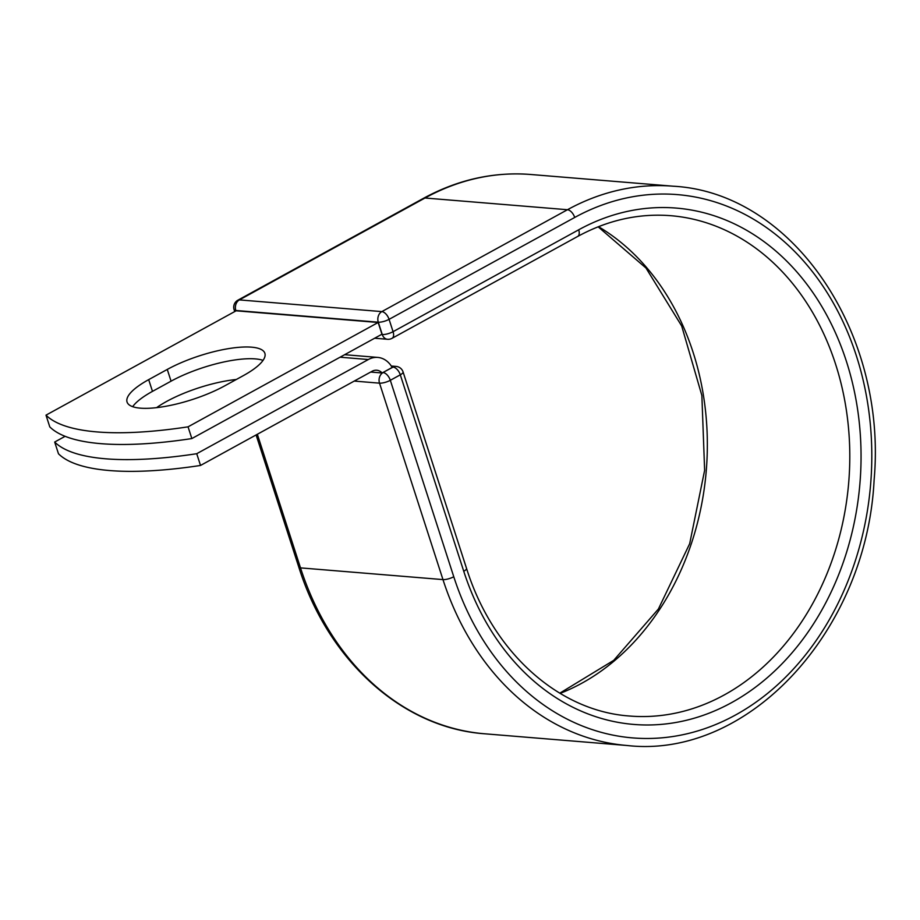 <?xml version="1.0" encoding="UTF-8"?>
<svg xmlns="http://www.w3.org/2000/svg" width="920" height="920" viewBox="0 0 920 920"><rect width="100%" height="100%" fill="white"/><g stroke="black" fill="none" stroke-linecap="round" stroke-linejoin="round"><path stroke-width="1.38" d="M140.403 408.158A62.652 17.71 -17.9 0 0 224.664 385.882L243.248 375.682A62.652 17.71 -17.9 0 0 264.88 353.303A62.652 17.71 -17.9 0 0 228.367 348.657A62.652 17.71 -17.9 0 0 167.267 369.437L148.683 379.638A62.652 17.71 -17.9 0 0 127.052 402.017A62.652 17.71 -17.9 0 0 140.403 408.158M156.607 407.652A62.652 17.71 162.1 0 1 236.325 379.488M196.73 453.709L200.525 465.451L372.14 371.254A12.213 9.694 -85.3 0 1 376.74 370.231A12.213 9.694 -85.3 0 1 382.191 372.991A8.027 6.371 -85.3 0 1 382.881 372.554L392.161 367.459A25.058 19.895 -85.3 0 0 377.786 357.42A25.058 19.895 -85.3 0 0 368.345 359.524L196.73 453.709A267.743 75.67 -17.9 0 1 54.682 442.037L65.113 436.31M200.525 465.451A267.743 75.67 162.1 0 1 58.477 453.767L54.682 442.037M370.691 372.048L382.191 372.991M46 415.15L236.118 310.799L378.166 322.483L381.961 334.213L191.843 438.564A267.743 75.67 162.1 0 1 49.783 426.88L46 415.15A267.743 75.67 162.1 0 0 188.048 426.834L191.843 438.564M263.051 360.375A62.652 17.71 -17.9 0 0 171.062 381.167L152.478 391.368A62.652 17.71 -17.9 0 0 132.675 406.686M378.166 322.483L188.048 426.834M368.345 359.524L340.078 357.202M382.881 372.554L393.07 367.091L391.897 366.999M423.51 198.306L237.889 300.184A8.027 4.324 61.2 0 1 239.384 299.897L425.005 198.007A280.6 222.697 -85.3 0 1 530.736 174.489C493.683 171.626 457.941 179.572 423.51 198.306A8.027 4.324 61.2 0 1 425.005 198.007L567.467 209.725A280.6 222.697 -85.3 0 1 673.198 186.208C792.591 192.487 887.397 332.764 874.115 479.941C866.789 630.625 748.558 759.264 627.198 745.51L484.736 733.792C402.511 728.042 328.118 660.79 298.793 567.088A8.027 2.265 -17.9 0 0 300.506 567.881L257.347 434.263M484.736 733.792A280.6 222.697 -85.3 0 1 300.506 567.881L442.968 579.6L379.523 383.157L354.234 381.075M627.198 745.51A280.6 222.697 -85.3 0 1 442.968 579.6A8.027 2.265 -17.9 0 0 453.767 576.736L390.322 380.305A8.027 2.265 162.1 0 1 379.523 383.157A8.027 6.371 94.7 0 1 383.077 372.565A8.027 4.324 -118.8 0 1 390.322 380.305L400.303 374.82A8.027 4.324 -118.8 0 0 393.07 367.091A8.027 6.371 94.7 0 1 396.094 366.413L391.287 366.022M403.075 371.956A8.027 2.265 162.1 0 1 400.303 374.82L463.749 571.262A8.027 2.265 -17.9 0 0 466.532 568.387L403.075 371.956A8.027 8.027 0 0 0 396.094 366.413M381.489 334.478L382.26 334.535L378.281 322.195L235.819 310.477A8.027 6.371 94.7 0 1 239.384 299.897L381.834 311.604L567.467 209.725A8.027 4.324 61.2 0 1 574.701 217.465A272.561 216.315 -85.3 0 1 856.359 355.775A272.561 216.315 -85.3 0 1 735.425 715.058A272.561 216.315 -85.3 0 1 453.767 576.736M463.749 571.262A259.049 205.585 -85.3 0 0 731.434 702.719A259.049 205.585 -85.3 0 0 846.377 361.261A259.049 205.585 -85.3 0 0 578.691 229.804A8.027 4.324 61.2 0 1 577.691 236.44C607.775 220.098 638.802 213.187 670.772 215.694A251.01 199.214 -85.3 0 1 848.734 482.183A251.01 199.214 -85.3 0 1 629.625 716.024C558.555 711.137 492.901 652.383 466.532 568.387M598.483 226.677A251.01 199.214 -85.3 0 1 706.284 470.465A251.01 199.214 -85.3 0 1 560.107 693.381M574.701 217.465L389.079 319.343A8.027 2.265 -17.9 0 1 378.281 322.195A8.027 6.371 94.7 0 1 381.834 311.604A8.027 4.324 61.2 0 1 389.079 319.343L393.07 331.683A8.027 4.324 61.2 0 1 392.058 338.318L577.691 236.44M578.691 229.804L393.07 331.683A8.027 2.265 -17.9 0 1 382.26 334.535A8.027 6.371 94.7 0 0 387.538 339.284L374.647 338.226M234.715 311.57L234.105 309.695A8.027 2.265 -17.9 0 0 235.819 310.477L235.957 310.891M171.062 381.167L167.267 369.437M152.478 391.368L148.683 379.638M377.786 357.42L344.643 354.695M298.793 567.088L256.105 434.941M673.198 186.208L530.736 174.489M598.138 226.814L645.99 268.03L681.685 325.979L701.868 395.508L704.628 470.327L689.678 543.708L658.409 609.005L613.732 660.341L559.785 693.185M237.889 300.184A8.027 8.027 0 0 0 234.105 309.695M387.538 339.284A8.027 8.027 0 0 0 392.058 338.318"/></g></svg>
